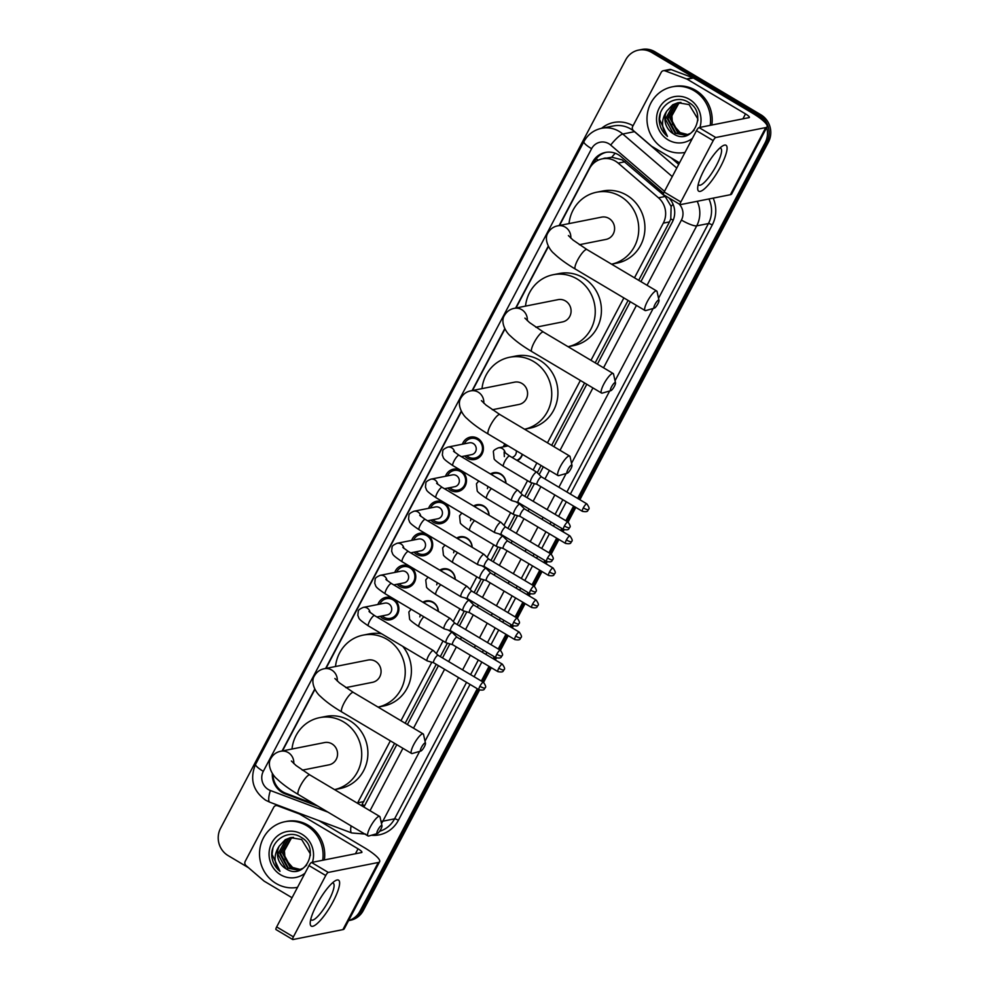 <?xml version="1.0" encoding="UTF-8"?>
<svg xmlns="http://www.w3.org/2000/svg" width="989" height="989" viewBox="0 0 989 989"><rect width="100%" height="100%" fill="white"/><g stroke="black" fill="none" stroke-linecap="round" stroke-linejoin="round"><path stroke-width="1.48" d="M422.872 602.214A10.694 10.15 78.8 0 1 438.362 611.412M439.771 570.146A10.694 10.15 78.8 0 1 455.261 579.356M456.671 538.09A10.694 10.15 78.8 0 1 472.161 547.3M473.583 506.034A10.694 10.15 78.8 0 1 489.061 515.244M490.482 473.978A10.694 10.15 78.8 0 1 505.972 483.188M522.439 454.396A10.694 10.15 78.8 0 1 517.445 460.664M377.897 604.489A11.373 10.792 78.8 0 1 398.765 610.497A11.373 10.792 78.8 0 1 380.246 616.295M394.796 572.433A11.373 10.792 78.8 0 1 415.664 578.441A11.373 10.792 78.8 0 1 397.145 584.239M411.696 540.377A11.373 10.792 78.8 0 1 432.564 546.373A11.373 10.792 78.8 0 1 414.045 552.171M428.608 508.321A11.373 10.792 78.8 0 1 449.463 514.317A11.373 10.792 78.8 0 1 430.944 520.115M445.507 476.265A11.373 10.792 78.8 0 1 466.375 482.261A11.373 10.792 78.8 0 1 447.844 488.059M462.407 444.209A11.373 10.792 78.8 0 1 483.275 450.205A11.373 10.792 78.8 0 1 464.756 456.003M638.696 280.32L669.491 221.907L670.777 218.903L671.135 206.417L665.189 196.49L622.069 159.81L611.734 157.239L602.35 158.833A20.052 19.038 -101.2 0 0 589.531 168.538L559.502 225.492M634.481 277.81L663.31 223.131A20.052 19.038 -101.2 0 0 658.501 197.812L618.187 163.123A20.052 19.038 -101.2 0 0 615.418 161.133A20.052 19.038 -101.2 0 0 602.35 158.833M364.607 805.701A20.052 4.092 -152.2 0 1 362.122 804.317L394.574 743.345M405.181 723.231L436.236 664.311M440.29 656.622L447.399 643.159M452.777 632.96L453.147 632.255M457.202 624.566L464.298 611.103M469.676 600.892L470.047 600.199M474.102 592.51L481.198 579.047M486.576 568.836L486.947 568.143M491.001 560.442L498.097 546.991M503.475 536.78L503.846 536.087M507.901 528.386L514.997 514.923M520.387 504.724L520.746 504.019M524.813 496.33L531.909 482.867M537.287 472.668L541.082 465.473M551.689 445.347L584.586 382.953M595.193 362.827L628.089 300.433M357.449 803.229A20.052 19.038 -101.2 0 0 357.672 802.821L390.346 740.848M400.965 720.721L431.797 662.234M436.359 653.568L443.023 640.946M453.271 621.512L459.922 608.89M470.171 589.456L476.822 576.834M487.07 557.4L493.734 544.766M503.97 525.344L510.633 512.71M520.869 493.288L527.533 480.654M533.145 469.998L536.854 462.963M547.473 442.837L580.37 380.444M590.977 360.33L623.874 297.924M272.952 774.313A20.052 19.038 -101.2 0 0 285.908 793.326L314.168 803.933M548.45 246.446L515.998 308.012M504.946 328.966L472.495 390.531M461.443 411.486L325.987 668.403M314.935 689.358L282.471 750.923M503.302 446.855A10.694 10.15 78.8 0 1 504.983 444.012M477.279 688.727L359.984 911.203L361.628 910.869A20.052 19.038 78.8 0 1 348.808 920.586A20.052 19.038 78.8 0 0 361.628 910.869L478.404 689.382L361.628 910.869L363.284 910.548A20.052 19.038 78.8 0 1 350.452 920.252L348.561 920.635M766.722 127.507A20.052 19.038 78.8 0 1 765.152 142.725L766.796 142.404L578.75 499.062L766.796 142.404A20.052 19.038 78.8 0 0 759.218 115.095A20.052 19.038 78.8 0 1 766.796 142.404L768.453 142.07L579.875 499.729M574.696 506.751L566.981 521.401L574.696 506.751M562.914 529.103L561.851 531.118L562.914 529.103M557.796 538.807L550.069 553.457L557.796 538.807M546.015 561.159L544.951 563.174L546.015 561.159M540.896 570.876L533.17 585.525L540.896 570.876M529.115 593.215L528.052 595.23L529.115 593.215M523.997 602.931L516.27 617.581L523.997 602.931M512.215 625.271L511.14 627.298L512.215 625.271M507.085 634.987L499.371 649.637L507.085 634.987M495.304 657.326L494.24 659.354L495.304 657.326M490.185 667.043L482.459 681.693L490.185 667.043M248.536 867.736L228.125 855.596A20.052 19.038 78.8 0 1 220.547 828.288L625.716 59.822A20.052 19.038 78.8 0 1 638.548 50.105A20.052 19.038 78.8 0 1 651.603 52.405L653.247 52.083L759.218 115.095L653.247 52.083A20.052 19.038 78.8 0 0 640.192 49.771A20.052 19.038 78.8 0 1 653.247 52.083L654.903 51.749L760.875 114.761A20.052 19.038 78.8 0 1 768.453 142.07M638.548 50.105L641.836 49.45A20.052 19.038 78.8 0 1 654.903 51.749M575.821 507.419L568.094 522.068M564.064 529.733L562.976 531.785M558.921 539.475L551.194 554.137M547.152 561.789L546.076 563.841M542.021 571.543L534.295 586.193M530.252 593.845L529.164 595.897M525.11 603.599L517.395 618.249M513.353 625.901L512.265 627.966M508.21 635.655L500.483 650.305M496.453 657.957L495.365 660.022M491.31 667.711L483.584 682.361M479.554 690.025L363.284 910.548M663.582 193.226L621.191 156.757A20.052 19.038 -101.2 0 0 618.434 154.766A20.052 19.038 -101.2 0 0 605.367 152.454A20.052 19.038 -101.2 0 0 592.547 162.171L559.119 225.566M593.289 163.556L594.191 161.85A20.052 19.038 78.8 0 1 606.195 152.318M651.603 52.405L757.574 115.416A20.052 19.038 78.8 0 1 763.867 121.363M359.984 911.203A20.052 19.038 78.8 0 1 348.585 920.561M765.152 142.725L577.638 498.394M573.583 506.084L565.856 520.733M561.801 528.435L560.726 530.45M556.671 538.14L548.957 552.789M544.89 560.491L543.826 562.506M539.771 570.208L532.045 584.858M527.99 592.547L526.927 594.562M522.872 602.264L515.145 616.913M511.09 624.603L510.027 626.63M505.972 634.32L498.246 648.969M494.191 656.659L493.128 658.686M489.061 666.376L481.346 681.025M548.289 246.125L515.615 308.086M504.773 328.645L472.112 390.606M461.27 411.152L325.604 668.477M314.762 689.036L282.088 750.997M640.909 281.63L672.372 221.969A20.052 19.038 -101.2 0 0 668.873 197.887M363.865 807.049A20.052 19.038 -101.2 0 0 364.36 806.159L396.787 744.668M407.394 724.541L438.448 665.634M442.516 657.932L449.908 643.901M454.668 634.864L455.36 633.578M459.415 625.876L466.82 611.832M471.58 602.808L472.26 601.522M476.315 593.82L483.72 579.777M488.479 570.752L489.159 569.454M493.214 561.764L500.619 547.721M505.379 538.696L506.059 537.398M510.126 529.708L517.519 515.665M522.279 506.64L522.971 505.342M527.026 497.652L534.431 483.609M539.19 474.572L543.295 466.796M553.902 446.669L586.798 384.276M597.405 364.15L630.302 301.756M272.334 773.41A20.052 19.038 -101.2 0 0 285.265 793.907L317.976 806.196M685.006 152.43A33.416 31.722 78.8 0 1 663.52 148.535A33.416 31.722 78.8 0 1 647.325 114.069A33.416 31.722 78.8 0 1 672.26 86.834A33.416 31.722 78.8 0 1 694.031 90.679A33.416 31.722 78.8 0 1 710.189 125.356M672.26 86.834L673.905 86.513A33.416 31.722 78.8 0 1 695.675 90.345A33.416 31.722 78.8 0 1 711.833 125.022M673.385 133.775C692.04 146.632 708.52 113.265 688.851 102.572C675.549 93.213 656.671 106.664 659.453 122.71C660.454 128.335 663.137 132.909 667.476 136.408C661.171 128.286 660.936 119.842 666.796 111.077A16.702 15.861 78.8 0 0 673.2 133.663L673.385 133.775A16.702 15.861 78.8 0 1 673.2 133.663L665.374 119.162L673.447 104.611L678.256 102.683M692.461 138.299A23.39 22.203 78.8 0 1 668.094 139.857A23.39 22.203 78.8 0 1 659.255 107.999A23.39 22.203 78.8 0 1 689.444 99.357A23.39 22.203 78.8 0 1 699.891 127.396M679.579 102.497L676.056 104.092L667.995 118.643L675.821 133.144L686.082 135.184M679.258 102.535L675.4 104.216L667.34 118.779L675.166 133.268L685.748 135.246L690.619 133.305L694.191 130.152M697.801 120.67L697.814 118.927L689.11 104.599L677.935 102.745L672.792 104.735L666.796 111.077M680.927 102.436L678.664 103.573L670.604 118.124L678.429 132.625L687.367 134.825M680.593 102.436L678.021 103.697L669.949 118.26L677.774 132.749L687.046 134.924M688.332 134.479A16.702 15.861 78.8 0 1 687.38 134.467L688.319 134.479M687.38 134.467L680.135 132.6L672.508 124.008L671.63 112.276M660.368 113.364L659.539 119.471L667.476 136.408M704.156 169.873A26.728 6.379 -59.3 0 1 722.415 146.063A26.728 6.379 -59.3 0 1 720.622 166.597A26.728 6.379 -59.3 0 1 705.108 188.256A26.728 6.379 -59.3 0 1 697.702 187.626A26.728 6.379 -59.3 0 1 704.156 169.873M698.259 184.275A21.387 5.106 120.7 0 0 698.889 185.079A21.387 5.106 120.7 0 0 716.407 165.398A21.387 5.106 120.7 0 0 720.746 148.325A21.387 5.106 120.7 0 0 719.745 148.152M679.517 162.826L651.813 146.36A3.338 3.177 -101.2 0 1 651.343 146.026L633.492 130.659A3.338 3.177 -101.2 0 1 632.688 126.431L661.221 72.333A3.338 3.177 -101.2 0 1 663.359 70.714L669.528 69.477A3.338 3.177 78.8 0 1 671.197 69.626L692.869 77.76A3.338 3.177 78.8 0 1 693.376 78.007L751.689 112.684A26.728 5.452 -152.2 0 1 767.105 126.777A26.728 5.452 -152.2 0 1 765.77 127.581L715.764 137.52A3.338 0.804 120.7 0 0 713.205 140.611L696.479 130.659A3.338 0.804 -59.3 0 1 699.038 127.569L749.044 117.629A6.688 1.36 27.8 0 0 749.378 117.431A6.688 1.36 27.8 0 0 745.521 113.908L687.207 79.231A3.338 3.177 -101.2 0 0 686.7 78.984L665.028 70.849A3.338 3.177 -101.2 0 0 663.359 70.714M767.105 126.777L731.712 193.906A26.728 5.452 -152.2 0 1 730.376 194.709L680.37 204.636A3.338 0.804 120.7 0 1 680.197 204.624A3.338 0.804 120.7 0 1 680.865 201.954L713.205 140.611M663.644 194.697A3.338 0.804 -59.3 0 1 663.458 194.672A3.338 0.804 -59.3 0 1 664.138 192.002L696.479 130.659M297.528 887.343A33.416 31.722 78.8 0 1 276.042 883.449A33.416 31.722 78.8 0 1 259.86 848.97A33.416 31.722 78.8 0 1 284.783 821.748A33.416 31.722 78.8 0 1 306.553 825.58A33.416 31.722 78.8 0 1 322.711 860.257M284.783 821.748L286.427 821.414A33.416 31.722 78.8 0 1 308.197 825.259A33.416 31.722 78.8 0 1 324.355 859.936M285.92 868.688C304.575 881.545 321.042 848.179 301.385 837.485C288.071 828.127 269.193 841.565 271.975 857.611C272.989 863.249 275.659 867.81 280.011 871.321C273.693 863.199 273.459 854.756 279.318 845.991A16.702 15.861 78.8 0 0 285.722 868.577A16.702 15.861 78.8 0 0 285.92 868.688L277.909 854.076L285.969 839.513L290.791 837.584M304.983 873.2A23.39 22.203 78.8 0 1 280.616 874.771A23.39 22.203 78.8 0 1 271.777 842.912A23.39 22.203 78.8 0 1 301.979 834.259A23.39 22.203 78.8 0 1 312.413 862.309M292.114 837.411L288.578 838.993L280.517 853.556L288.343 868.058L298.604 870.085M291.78 837.448L287.935 839.129L279.862 853.68L287.688 868.181L298.282 870.159L303.141 868.218L306.714 865.054M310.323 855.584L310.336 853.841L301.645 839.513L290.457 837.646L285.314 839.649L279.318 845.991M293.461 837.349L291.199 838.474L283.138 853.037L290.964 867.538L299.89 869.739M293.115 837.349L290.543 838.61L282.483 853.161L290.309 867.662L299.568 869.838M300.854 869.393A16.702 15.861 78.8 0 1 299.902 869.368L300.841 869.393M299.902 869.368L292.67 867.501L285.03 858.922L284.152 847.177M272.902 848.265L272.062 854.385L280.011 871.321M655.015 304.377A4.673 1.113 120.7 0 0 654.372 308.123A4.673 1.113 120.7 0 0 657.895 303.796A4.673 1.113 120.7 0 0 659.008 300.335A4.673 1.113 120.7 0 0 655.015 304.377M654.372 308.123L645.817 310.571A11.361 2.707 -59.3 0 1 645.075 310.534A11.361 2.707 -59.3 0 1 647.375 301.46A11.361 2.707 -59.3 0 1 656.684 291.001A11.361 2.707 -59.3 0 1 657.079 291.644L659.008 300.335M579.344 244.716L606.01 239.412A11.361 10.78 -101.2 0 0 608.977 218.433A11.361 10.78 -101.2 0 0 601.584 217.135L557.821 225.826C553.58 226.605 550.304 228.953 547.993 232.86C543.493 239.449 549.525 250.019 554.013 253.505C559.205 258.537 566.326 263.717 575.351 269.082L645.075 310.534M569.034 223.601A36.754 34.887 78.8 0 1 596.627 192.225A36.754 34.887 78.8 0 1 620.573 196.44A36.754 34.887 78.8 0 1 638.424 234.034A36.754 34.887 78.8 0 1 611.573 264.187L617.124 263.086A36.754 34.887 78.8 0 0 644.556 233.144A36.754 34.887 78.8 0 0 626.742 195.216A36.754 34.887 78.8 0 0 602.808 191.001L596.627 192.225M611.511 386.884A4.673 1.113 120.7 0 0 610.868 390.643A4.673 1.113 120.7 0 0 614.392 386.316A4.673 1.113 120.7 0 0 615.504 382.842A4.673 1.113 120.7 0 0 611.511 386.884M610.868 390.643L602.313 393.09A11.361 2.707 -59.3 0 1 601.559 393.053A11.361 2.707 -59.3 0 1 603.871 383.979A11.361 2.707 -59.3 0 1 613.18 373.521A11.361 2.707 -59.3 0 1 613.563 374.163L615.504 382.842M535.828 327.235L562.494 321.932A11.361 10.78 -101.2 0 0 565.473 300.953A11.361 10.78 -101.2 0 0 558.068 299.642L514.317 308.345C510.077 309.124 506.788 311.473 504.489 315.38C499.989 321.969 506.022 332.539 510.497 336.025C515.702 341.044 522.822 346.237 531.847 351.602L601.559 393.053M525.518 306.12A36.754 34.887 78.8 0 1 553.123 274.744A36.754 34.887 78.8 0 1 577.069 278.96A36.754 34.887 78.8 0 1 594.921 316.554A36.754 34.887 78.8 0 1 568.069 346.706L573.62 345.606A36.754 34.887 78.8 0 0 601.052 315.664A36.754 34.887 78.8 0 0 583.238 277.736A36.754 34.887 78.8 0 0 559.292 273.52L553.123 274.744M567.995 469.404A4.673 1.113 120.7 0 0 567.352 473.162A4.673 1.113 120.7 0 0 570.876 468.835A4.673 1.113 120.7 0 0 571.988 465.362A4.673 1.113 120.7 0 0 567.995 469.404M567.352 473.162L558.81 475.61A11.361 2.707 -59.3 0 1 558.056 475.573A11.361 2.707 -59.3 0 1 560.367 466.499A11.361 2.707 -59.3 0 1 569.664 456.04A11.361 2.707 -59.3 0 1 570.06 456.683L571.988 465.362M492.324 409.743L518.99 404.452A11.361 10.78 -101.2 0 0 521.969 383.472A11.361 10.78 -101.2 0 0 514.564 382.162L470.813 390.853C466.561 391.644 463.285 393.993 460.973 397.899C456.473 404.476 462.518 415.059 466.993 418.545C472.198 423.564 479.306 428.756 488.343 434.122L558.056 475.573M482.014 388.628A36.754 34.887 78.8 0 1 509.619 357.264A36.754 34.887 78.8 0 1 533.553 361.479A36.754 34.887 78.8 0 1 551.417 399.074A36.754 34.887 78.8 0 1 524.566 429.226M509.619 357.264L515.788 356.028A36.754 34.887 78.8 0 1 539.734 360.256A36.754 34.887 78.8 0 1 557.536 398.171A36.754 34.887 78.8 0 1 530.116 428.126L524.578 429.226M421.487 747.288A4.673 1.113 120.7 0 0 420.844 751.034A4.673 1.113 120.7 0 0 424.368 746.707A4.673 1.113 120.7 0 0 425.48 743.246A4.673 1.113 120.7 0 0 421.487 747.288M420.844 751.034L412.302 753.482A11.361 2.707 -59.3 0 1 411.548 753.445A11.361 2.707 -59.3 0 1 413.859 744.383A11.361 2.707 -59.3 0 1 423.156 733.912A11.361 2.707 -59.3 0 1 423.552 734.555L425.48 743.246M345.816 687.627L372.482 682.323A11.361 10.78 -101.2 0 0 375.461 661.344A11.361 10.78 -101.2 0 0 368.056 660.046L324.305 668.737C320.053 669.516 316.777 671.865 314.465 675.784C309.977 682.361 316.01 692.93 320.485 696.417C325.69 701.448 332.798 706.641 341.835 711.993L411.548 753.445M335.506 666.512A36.754 34.887 78.8 0 1 363.111 635.136A36.754 34.887 78.8 0 1 387.045 639.351A36.754 34.887 78.8 0 1 404.909 676.946A36.754 34.887 78.8 0 1 378.058 707.098M363.111 635.136L369.28 633.912A36.754 34.887 78.8 0 1 381.643 633.801M402.758 646.349A36.754 34.887 78.8 0 1 383.608 706.01L378.07 707.11M377.983 829.808A4.673 1.113 120.7 0 0 377.341 833.554A4.673 1.113 120.7 0 0 380.864 829.227A4.673 1.113 120.7 0 0 381.977 825.766A4.673 1.113 120.7 0 0 377.983 829.808M377.341 833.554L368.798 836.002A11.361 2.707 -59.3 0 1 368.044 835.965A11.361 2.707 -59.3 0 1 370.343 826.891A11.361 2.707 -59.3 0 1 379.652 816.432A11.361 2.707 -59.3 0 1 380.048 817.075L381.977 825.766M302.313 770.147L328.978 764.843A11.361 10.78 -101.2 0 0 331.945 743.864A11.361 10.78 -101.2 0 0 324.553 742.566L280.802 751.257C276.549 752.036 273.273 754.384 270.961 758.291C266.461 764.88 272.494 775.45 276.982 778.936C282.186 783.968 289.295 789.148 298.319 794.513L368.044 835.965M292.002 749.032A36.754 34.887 78.8 0 1 319.595 717.655A36.754 34.887 78.8 0 1 343.542 721.871A36.754 34.887 78.8 0 1 361.393 759.465A36.754 34.887 78.8 0 1 334.554 789.618L340.105 788.517A36.754 34.887 78.8 0 0 367.525 758.575A36.754 34.887 78.8 0 0 349.723 720.647A36.754 34.887 78.8 0 0 325.777 716.432L319.595 717.655M466.684 455.62A10.026 9.519 -101.2 0 0 482.409 449.896A10.026 9.519 -101.2 0 0 464.348 443.814M461.381 456.671L471.679 454.619A6.008 5.711 -101.2 0 0 473.261 443.517A6.008 5.711 -101.2 0 0 469.342 442.825L447.77 447.115A6.008 5.711 -101.2 0 1 454.606 452.245M522.6 495.019L517.915 490.297A6.008 1.434 120.7 0 0 517.84 490.247A6.008 1.434 120.7 0 0 517.519 490.21A6.008 1.434 120.7 0 0 512.92 495.786A6.008 1.434 120.7 0 0 511.696 500.582A6.008 1.434 120.7 0 0 511.783 500.619L518.149 502.486A4.339 1.038 120.7 0 1 518.125 502.461A4.339 1.038 120.7 0 1 519.015 499A4.339 1.038 120.7 0 1 522.328 494.97A4.339 1.038 120.7 0 1 522.563 494.995A4.339 1.038 120.7 0 1 522.612 495.032M449.785 487.676A10.026 9.519 -101.2 0 0 465.51 481.952A10.026 9.519 -101.2 0 0 447.436 475.882M444.481 488.727L454.779 486.687A6.008 5.711 -101.2 0 0 456.349 475.573A6.008 5.711 -101.2 0 0 452.443 474.881L430.87 479.171A6.008 5.711 -101.2 0 1 437.707 484.301M551.071 554.05C555.422 560.33 551.936 559.032 552.69 559.811A4.339 0.89 27.8 0 1 552.468 559.935A4.339 0.89 -152.2 0 1 547.51 558.056A4.339 1.038 120.7 0 1 551.071 554.05L505.663 527.05A4.339 1.038 120.7 0 0 505.663 527.05L501.015 522.353A6.008 1.434 120.7 0 0 500.941 522.303A6.008 1.434 120.7 0 0 500.619 522.266A6.008 1.434 120.7 0 0 496.021 527.842A6.008 1.434 120.7 0 0 494.797 532.638A6.008 1.434 120.7 0 0 494.871 532.675L501.25 534.542M505.663 527.05A4.339 1.038 120.7 0 0 505.428 527.026A4.339 1.038 120.7 0 0 502.103 531.056A4.339 1.038 120.7 0 0 501.225 534.517A4.339 1.038 120.7 0 0 501.287 534.542M432.885 519.732A10.026 9.519 -101.2 0 0 448.61 514.008A10.026 9.519 -101.2 0 0 430.536 507.938M427.569 520.783L437.88 518.743A6.008 5.711 -101.2 0 0 439.45 507.629A6.008 5.711 -101.2 0 0 435.531 506.949L413.971 511.226A6.008 5.711 -101.2 0 1 420.795 516.369M534.159 586.106C538.523 592.386 535.037 591.088 535.791 591.867A4.339 0.89 27.8 0 1 535.568 592.003A4.339 0.89 -152.2 0 1 530.611 590.112A4.339 1.038 120.7 0 1 534.159 586.106L488.764 559.119A4.339 1.038 120.7 0 1 488.813 559.156L484.103 554.421A6.008 1.434 120.7 0 0 484.041 554.359A6.008 1.434 120.7 0 0 483.708 554.322A6.008 1.434 120.7 0 0 479.109 559.898A6.008 1.434 120.7 0 0 477.897 564.694A6.008 1.434 120.7 0 0 477.971 564.731L484.35 566.598M488.764 559.119A4.339 1.038 120.7 0 0 488.529 559.082A4.339 1.038 120.7 0 0 485.203 563.112A4.339 1.038 120.7 0 0 484.326 566.586A4.339 1.038 120.7 0 0 484.387 566.61M415.973 551.788A10.026 9.519 -101.2 0 0 431.711 546.076A10.026 9.519 -101.2 0 0 413.637 539.994M410.67 552.851L420.98 550.799A6.008 5.711 -101.2 0 0 422.55 539.697A6.008 5.711 -101.2 0 0 418.631 539.005L397.071 543.282A6.008 5.711 -101.2 0 1 403.895 548.425M471.914 591.212A4.339 1.038 120.7 0 0 471.864 591.175L467.204 586.477A6.008 1.434 120.7 0 0 467.142 586.415A6.008 1.434 120.7 0 0 466.808 586.378A6.008 1.434 120.7 0 0 462.209 591.954A6.008 1.434 120.7 0 0 460.985 596.763A6.008 1.434 120.7 0 0 461.072 596.8L467.451 598.654A4.339 1.038 120.7 0 0 467.476 598.666M513.699 622.168A4.339 1.038 120.7 0 1 517.259 618.162L471.864 591.175A4.339 1.038 120.7 0 0 471.629 591.15A4.339 1.038 120.7 0 0 468.304 595.168A4.339 1.038 120.7 0 0 467.426 598.642L512.821 625.629C519.472 626.865 517.742 624.269 518.879 623.923A4.339 0.89 27.8 0 1 518.669 624.059A4.339 0.89 -152.2 0 1 513.699 622.168A4.339 1.038 120.7 0 0 512.821 625.629M399.074 583.844A10.026 9.519 -101.2 0 0 414.799 578.132A10.026 9.519 -101.2 0 0 396.737 572.05M393.77 584.907L404.068 582.855A6.008 5.711 -101.2 0 0 405.651 571.753A6.008 5.711 -101.2 0 0 401.732 571.061L380.159 575.351A6.008 5.711 -101.2 0 1 386.996 580.481M445.31 624.01A6.008 1.434 120.7 0 0 444.086 628.819A6.008 1.434 120.7 0 0 444.172 628.856L450.551 630.71A4.339 1.038 120.7 0 1 450.514 630.698A4.339 1.038 120.7 0 1 451.404 627.224A4.339 1.038 120.7 0 1 454.717 623.206A4.339 1.038 120.7 0 1 454.952 623.231A4.339 1.038 120.7 0 1 455.014 623.268L450.304 618.533A6.008 1.434 120.7 0 0 450.23 618.484A6.008 1.434 120.7 0 0 449.908 618.434A6.008 1.434 120.7 0 0 445.31 624.01M382.174 615.912A10.026 9.519 -101.2 0 0 397.899 610.188A10.026 9.519 -101.2 0 0 379.825 604.106M376.871 616.963L387.169 614.911A6.008 5.711 -101.2 0 0 388.751 603.809A6.008 5.711 -101.2 0 0 384.832 603.117L363.26 607.407A6.008 5.711 -101.2 0 1 370.096 612.537M438.078 655.311L433.405 650.589A6.008 1.434 120.7 0 0 433.33 650.539A6.008 1.434 120.7 0 0 433.009 650.502A6.008 1.434 120.7 0 0 428.41 656.078A6.008 1.434 120.7 0 0 427.186 660.875A6.008 1.434 120.7 0 0 427.26 660.912L433.639 662.766A4.339 1.038 120.7 0 0 433.677 662.778M438.102 655.324A4.339 1.038 120.7 0 0 438.053 655.287A4.339 1.038 120.7 0 0 437.818 655.262A4.339 1.038 120.7 0 0 434.492 659.292A4.339 1.038 120.7 0 0 433.615 662.754L479.01 689.753C485.673 690.977 483.93 688.381 485.08 688.047A4.339 0.89 27.8 0 1 484.857 688.171A4.339 0.89 -152.2 0 1 479.9 686.279A4.339 1.038 120.7 0 0 479.01 689.753M505.787 444.494A10.026 9.519 -101.2 0 0 504.477 446.632M531.822 477.675A6.008 1.434 120.7 0 0 530.599 482.484A6.008 1.434 120.7 0 0 530.685 482.508L537.064 484.375A4.339 1.038 120.7 0 1 537.027 484.363A4.339 1.038 120.7 0 1 537.917 480.889A4.339 1.038 120.7 0 1 541.23 476.859A4.339 1.038 120.7 0 1 541.478 476.896L536.817 472.198A6.008 1.434 120.7 0 0 536.743 472.136A6.008 1.434 120.7 0 0 536.421 472.099A6.008 1.434 120.7 0 0 531.822 477.675M541.527 476.933A4.339 1.038 120.7 0 0 541.478 476.896L586.873 503.883A4.339 1.038 120.7 0 0 583.312 507.889A4.339 1.038 120.7 0 0 582.434 511.35L537.027 484.363M516.864 460.318A10.026 9.519 -101.2 0 0 522.204 454.248M511.956 457.4A6.008 5.711 -101.2 0 0 516.295 450.737M505.738 483.052A10.026 9.519 -101.2 0 0 491.261 474.448M569.973 535.939C574.337 542.219 570.838 540.921 571.593 541.7A4.339 0.89 27.8 0 1 571.37 541.836A4.339 0.89 -152.2 0 1 566.413 539.945A4.339 1.038 120.7 0 1 569.973 535.939L524.566 508.952A4.339 1.038 120.7 0 1 524.615 508.989L519.917 504.254A6.008 1.434 120.7 0 0 519.843 504.192A6.008 1.434 120.7 0 0 519.522 504.155A6.008 1.434 120.7 0 0 514.923 509.731A6.008 1.434 120.7 0 0 513.699 514.54A6.008 1.434 120.7 0 0 513.786 514.577L520.152 516.431A4.339 1.038 120.7 0 0 520.189 516.443M524.566 508.952A4.339 1.038 120.7 0 0 524.331 508.927A4.339 1.038 120.7 0 0 521.018 512.945A4.339 1.038 120.7 0 0 520.127 516.419L565.535 543.406C572.186 544.642 570.455 542.046 571.593 541.7M488.838 515.108A10.026 9.519 -101.2 0 0 474.361 506.504M507.691 541.02L503.018 536.31A6.008 1.434 120.7 0 0 502.944 536.261A6.008 1.434 120.7 0 0 502.622 536.211A6.008 1.434 120.7 0 0 498.023 541.799A6.008 1.434 120.7 0 0 496.799 546.596A6.008 1.434 120.7 0 0 496.874 546.633L503.253 548.487M507.716 541.045A4.339 1.038 120.7 0 0 507.666 541.008A4.339 1.038 120.7 0 0 507.431 540.983A4.339 1.038 120.7 0 0 504.106 545.013A4.339 1.038 120.7 0 0 503.228 548.475A4.339 1.038 120.7 0 0 503.29 548.499M471.938 547.164A10.026 9.519 -101.2 0 0 457.462 538.56M490.816 573.101A4.339 1.038 120.7 0 0 490.767 573.064L486.106 568.366A6.008 1.434 120.7 0 0 486.044 568.316A6.008 1.434 120.7 0 0 485.71 568.279A6.008 1.434 120.7 0 0 481.111 573.855A6.008 1.434 120.7 0 0 479.9 578.652A6.008 1.434 120.7 0 0 479.974 578.689L486.353 580.543A4.339 1.038 120.7 0 0 486.39 580.555M532.614 604.056A4.339 1.038 120.7 0 1 536.162 600.063L490.767 573.064A4.339 1.038 120.7 0 0 490.532 573.039A4.339 1.038 120.7 0 0 487.206 577.069A4.339 1.038 120.7 0 0 486.328 580.531L531.723 607.53C538.387 608.754 536.644 606.158 537.793 605.824A4.339 0.89 27.8 0 1 537.571 605.948A4.339 0.89 -152.2 0 1 532.614 604.056A4.339 1.038 120.7 0 0 531.723 607.53M455.039 579.22A10.026 9.519 -101.2 0 0 440.562 570.616M464.212 605.911A6.008 1.434 120.7 0 0 462.988 610.707A6.008 1.434 120.7 0 0 463.075 610.745L469.454 612.611A4.339 1.038 120.7 0 1 469.429 612.587A4.339 1.038 120.7 0 1 470.307 609.125A4.339 1.038 120.7 0 1 473.632 605.095A4.339 1.038 120.7 0 1 473.867 605.12A4.339 1.038 120.7 0 1 473.916 605.169L469.206 600.422A6.008 1.434 120.7 0 0 469.145 600.372A6.008 1.434 120.7 0 0 468.811 600.335A6.008 1.434 120.7 0 0 464.212 605.911M438.139 611.289A10.026 9.519 -101.2 0 0 423.663 602.672M456.992 637.2L452.307 632.49A6.008 1.434 120.7 0 0 452.233 632.428A6.008 1.434 120.7 0 0 451.911 632.391A6.008 1.434 120.7 0 0 447.312 637.967A6.008 1.434 120.7 0 0 446.088 642.763A6.008 1.434 120.7 0 0 446.175 642.801L452.554 644.667A4.339 1.038 120.7 0 0 452.579 644.68M457.017 637.225A4.339 1.038 120.7 0 0 456.955 637.188A4.339 1.038 120.7 0 0 456.72 637.151A4.339 1.038 120.7 0 0 453.407 641.181A4.339 1.038 120.7 0 0 452.517 644.655L497.924 671.642C504.575 672.879 502.845 670.282 503.982 669.936A4.339 0.89 27.8 0 1 503.772 670.072A4.339 0.89 -152.2 0 1 498.802 668.181A4.339 1.038 120.7 0 0 497.924 671.642M316.69 904.774A26.728 6.379 -59.3 0 1 334.937 880.964A26.728 6.379 -59.3 0 1 333.145 901.511A26.728 6.379 -59.3 0 1 317.63 923.157A26.728 6.379 -59.3 0 1 310.225 922.539A26.728 6.379 -59.3 0 1 316.69 904.774M310.793 919.189A21.387 5.106 120.7 0 0 311.411 919.993A21.387 5.106 120.7 0 0 328.929 900.299A21.387 5.106 120.7 0 0 333.268 883.226A21.387 5.106 120.7 0 0 332.267 883.066M292.052 897.74L264.335 881.261A3.338 3.177 -101.2 0 1 263.878 880.927L246.014 865.56A3.338 3.177 -101.2 0 1 245.21 861.345L273.743 807.234A3.338 3.177 -101.2 0 1 275.882 805.615L277.86 805.231M318.878 820.635L364.224 847.585A26.728 5.452 -152.2 0 1 379.628 861.691A26.728 5.452 -152.2 0 1 378.293 862.482L328.286 872.422A3.338 0.804 120.7 0 0 325.74 875.525L309.001 865.573A3.338 0.804 -59.3 0 1 311.56 862.47L361.566 852.543A6.688 1.36 27.8 0 0 361.9 852.345A6.688 1.36 27.8 0 0 358.043 848.809L299.729 814.132A3.338 3.177 -101.2 0 0 299.222 813.898L277.55 805.763A3.338 3.177 -101.2 0 0 275.882 805.615M379.628 861.691L344.246 928.819A26.728 5.452 -152.2 0 1 342.911 929.611L292.905 939.55A3.338 0.804 120.7 0 1 292.719 939.525A3.338 0.804 120.7 0 1 293.399 936.855L325.74 875.525M276.166 929.598A3.338 0.804 -59.3 0 1 275.98 929.573A3.338 0.804 -59.3 0 1 276.66 926.916L309.001 865.573M624.875 161.788L618.187 163.123M598.221 160.181A20.052 4.092 -152.2 0 1 596.157 158.833M606.047 158.092A6.688 6.342 -101.2 0 0 603.117 158.673M673.175 220.25A20.052 4.092 -152.2 0 1 670.777 218.903M671.135 206.417A20.052 4.005 -49.3 0 1 673.064 204.241M611.734 157.239A20.052 4.005 -49.3 0 1 615.232 153.246M665.189 196.49L658.501 197.812M669.491 221.907L663.31 223.131M363.865 801.585L357.672 802.821M760.875 114.761L757.574 115.416M594.191 161.85L592.547 162.171M664.484 191.359L610.695 145.074A13.364 12.684 -101.2 0 0 608.853 143.739A13.364 12.684 -101.2 0 0 591.595 148.684L263.309 771.333A13.364 12.684 -101.2 0 0 268.365 789.543A13.364 12.684 -101.2 0 0 270.393 790.508L327.928 812.117M601.658 128.286A26.728 25.38 78.8 0 1 619.077 131.352A26.728 25.38 78.8 0 1 622.761 134.01L634.493 131.673A26.728 25.38 -101.2 0 0 630.797 129.027A26.728 25.38 -101.2 0 0 613.39 125.949L601.658 128.286C593.759 130.029 587.837 134.479 583.893 141.637A13.364 2.72 27.8 0 0 591.595 148.684M583.893 141.637L255.607 764.287C249.537 778.924 252.887 790.891 265.658 800.212L269.812 802.203A13.364 3.61 -69.4 0 1 270.393 790.508M601.584 128.298A30.066 28.545 78.8 0 1 633.047 125.751M671.111 157.832L678.714 164.372M713.168 198.121A30.066 28.545 78.8 0 1 712.253 224.998L570.381 494.08M566.326 501.782L558.6 516.419M554.545 524.121L553.481 526.136M549.427 533.837L541.7 548.487M537.645 556.177L536.582 558.204M532.527 565.893L524.8 580.543M520.746 588.232L519.67 590.26M515.615 597.949L507.901 612.599M503.834 620.288L502.771 622.316M498.716 630.005L490.989 644.655M486.934 652.357L485.871 654.372M481.816 662.061L474.09 676.711M470.035 684.413L398.382 820.301A30.066 28.545 78.8 0 1 371.345 835.272M697.208 201.299A26.728 25.38 78.8 0 1 696.701 225.875L708.433 223.551A26.728 25.38 -101.2 0 0 708.94 198.962M610.695 145.074A13.364 2.67 -49.3 0 1 622.761 134.01L672.26 176.598M676.76 168.056L634.493 131.673A3.338 0.668 130.7 0 0 634.629 131.636M419.633 751.38L382.842 821.179L394.574 818.843L466.548 682.336M380.938 821.093A13.364 2.72 27.8 0 0 382.842 821.179A26.728 25.38 78.8 0 1 381.47 823.478M379.628 831.267A26.728 25.38 -101.2 0 0 394.574 818.843A3.338 0.68 -152.2 0 1 398.382 820.301M647.053 285.277L681.433 220.065A13.364 2.72 27.8 0 0 696.701 225.875L658.55 298.258M653.16 308.469L615.034 380.777M609.657 390.989L571.531 463.297M566.141 473.508L558.896 487.256M554.841 494.945L547.115 509.595M543.06 517.284L541.997 519.312M537.942 527.001L530.215 541.651M526.16 549.352L525.097 551.368M521.042 559.069L513.316 573.707M509.261 581.408L508.185 583.423M504.13 591.125L496.416 605.775M492.349 613.464L491.286 615.492M487.231 623.181L479.504 637.831M475.449 645.52L474.386 647.548M470.331 655.237L462.605 669.887M458.55 677.576L425.023 741.169M470.603 674.646L478.33 659.997M482.385 652.295L483.448 650.28M487.503 642.578L495.229 627.928M499.284 620.239L500.347 618.224M504.402 610.522L512.129 595.873M516.184 588.183L517.247 586.156M521.302 578.466L529.028 563.817M533.083 556.127L534.159 554.1M538.214 546.41L545.928 531.761M549.995 524.059L551.058 522.044M555.113 514.354L562.84 499.705M566.895 492.003L708.433 223.551A3.338 0.68 -152.2 0 1 712.253 224.998M370.022 810.708L402.919 748.314M413.526 728.188L444.593 669.281M448.647 661.592L456.374 646.942M460.429 639.24L461.492 637.225M465.547 629.523L473.274 614.874M477.328 607.184L478.392 605.169M482.447 597.467L490.173 582.818M494.228 575.128L495.291 573.101M499.358 565.411L507.073 550.762M511.128 543.072L512.203 541.045M516.258 533.355L523.985 518.706M528.039 511.016L529.103 508.989M533.158 501.299L540.884 486.65M544.939 478.948L549.427 470.443M560.034 450.316L592.93 387.923M603.537 367.797L636.446 305.403M681.433 220.065A13.364 12.684 -101.2 0 0 679.023 203.919M269.812 802.203L351.763 832.973A13.364 3.61 -69.4 0 1 351.12 825.902M255.607 764.287A13.364 2.72 27.8 0 0 263.309 771.333M286.711 793.623L285.265 793.907M730.376 194.709L765.77 127.581M664.138 192.002L680.865 201.954M742.912 118.853L745.521 113.908M693.376 78.007L687.207 79.231M699.038 127.569L715.764 137.52M686.7 78.984L692.869 77.76M671.197 69.626L665.028 70.849M570.814 238.139A11.361 10.78 -101.2 0 0 557.821 225.826M568.403 235.58L573.027 240.043L586.959 249.549A11.361 2.707 120.7 0 0 577.663 260.008A11.361 2.707 120.7 0 0 575.351 269.082M527.298 320.659A11.361 10.78 -101.2 0 0 514.317 308.345M524.899 318.099L529.523 322.562L543.456 332.069A11.361 2.707 120.7 0 0 534.147 342.528A11.361 2.707 120.7 0 0 531.847 351.602M483.794 403.178A11.361 10.78 -101.2 0 0 470.813 390.853M481.396 400.619L486.007 405.082L499.952 414.589A11.361 2.707 120.7 0 0 490.643 425.047A11.361 2.707 120.7 0 0 488.343 434.122M337.286 681.05A11.361 10.78 -101.2 0 0 324.305 668.737M334.888 678.503L339.511 682.954L353.444 692.461A11.361 2.707 120.7 0 0 344.135 702.919A11.361 2.707 120.7 0 0 341.835 711.993M293.782 763.57A11.361 10.78 -101.2 0 0 280.802 751.257M291.384 761.011L295.995 765.474L309.94 774.98A11.361 2.707 120.7 0 0 300.631 785.439A11.361 2.707 120.7 0 0 298.319 794.513M564.41 525.987A4.339 0.89 -152.2 0 0 569.367 527.879A4.339 0.89 27.8 0 0 569.59 527.755C568.836 526.964 572.334 528.274 567.97 521.994A4.339 1.038 120.7 0 0 564.41 525.987A4.339 1.038 120.7 0 0 563.532 529.461L518.125 502.461M453.543 451.256L459.057 455.286A6.008 1.434 120.7 0 0 454.136 460.825A6.008 1.434 120.7 0 0 453.963 461.158A6.008 1.434 120.7 0 0 452.913 465.634L511.696 500.582M436.644 483.324L442.157 487.354A6.008 1.434 120.7 0 0 437.225 492.893A6.008 1.434 120.7 0 0 437.064 493.214A6.008 1.434 120.7 0 0 436.013 497.69L494.797 532.638M547.51 558.056A4.339 1.038 120.7 0 0 546.62 561.517L501.225 534.517M419.744 515.38L425.258 519.41A6.008 1.434 120.7 0 0 420.325 524.949A6.008 1.434 120.7 0 0 420.164 525.27A6.008 1.434 120.7 0 0 419.101 529.745L477.897 564.694M530.611 590.112A4.339 1.038 120.7 0 0 529.721 593.573L484.326 566.586M402.844 547.436L408.346 551.466A6.008 1.434 120.7 0 0 403.425 557.005A6.008 1.434 120.7 0 0 403.252 557.326A6.008 1.434 120.7 0 0 402.202 561.801L460.985 596.763M496.799 654.224A4.339 0.89 -152.2 0 0 501.769 656.115A4.339 0.89 27.8 0 0 501.979 655.979C501.225 655.2 504.724 656.498 500.36 650.23A4.339 1.038 120.7 0 0 496.799 654.224A4.339 1.038 120.7 0 0 495.922 657.697L450.514 630.698M385.933 579.492L391.446 583.522A6.008 1.434 120.7 0 0 386.526 589.061A6.008 1.434 120.7 0 0 386.353 589.382A6.008 1.434 120.7 0 0 385.302 593.857L444.086 628.819M485.08 688.047C484.326 687.256 487.812 688.567 483.46 682.286A4.339 1.038 120.7 0 0 479.9 686.279M369.033 611.548L374.547 615.578A6.008 1.434 120.7 0 0 369.614 621.117A6.008 1.434 120.7 0 0 369.453 621.451A6.008 1.434 120.7 0 0 368.403 625.926L427.186 660.875M583.312 507.889A4.339 0.89 -152.2 0 0 588.282 509.78A4.339 0.89 27.8 0 0 588.492 509.644C587.738 508.865 591.237 510.163 586.873 503.883M505.194 452.974A6.008 5.711 -101.2 0 0 498.357 447.844L508.148 445.891M504.341 456.634L504.13 451.985L509.644 456.028A6.008 1.434 120.7 0 0 504.711 461.554A6.008 1.434 120.7 0 0 504.551 461.888A6.008 1.434 120.7 0 0 503.5 466.363L530.599 482.484M491.496 488.578A6.008 1.434 120.7 0 0 487.812 493.622A6.008 1.434 120.7 0 0 487.651 493.944A6.008 1.434 120.7 0 0 486.588 498.419L513.699 514.54M566.413 539.945A4.339 1.038 120.7 0 0 565.535 543.406M549.513 572.001A4.339 0.89 -152.2 0 0 554.47 573.892A4.339 0.89 27.8 0 0 554.693 573.756C553.939 572.977 557.425 574.275 553.074 568.007A4.339 1.038 120.7 0 0 549.513 572.001A4.339 1.038 120.7 0 0 548.623 575.474L503.228 548.475M474.596 520.634A6.008 1.434 120.7 0 0 470.912 525.678A6.008 1.434 120.7 0 0 470.739 526A6.008 1.434 120.7 0 0 469.688 530.475L496.799 546.596M457.697 552.69A6.008 1.434 120.7 0 0 454.013 557.734A6.008 1.434 120.7 0 0 453.84 558.056A6.008 1.434 120.7 0 0 452.789 562.531L479.9 578.652M515.702 636.112A4.339 0.89 -152.2 0 0 520.671 638.004A4.339 0.89 27.8 0 0 520.882 637.88C520.127 637.089 523.626 638.399 519.262 632.119A4.339 1.038 120.7 0 0 515.702 636.112A4.339 1.038 120.7 0 0 514.824 639.586L469.429 612.587M440.797 584.746A6.008 1.434 120.7 0 0 437.113 589.79A6.008 1.434 120.7 0 0 436.94 590.124A6.008 1.434 120.7 0 0 435.889 594.599L462.988 610.707M503.982 669.936C503.228 669.157 506.727 670.455 502.363 664.175A4.339 1.038 120.7 0 0 498.802 668.181M423.885 616.802A6.008 1.434 120.7 0 0 420.201 621.846A6.008 1.434 120.7 0 0 420.041 622.18A6.008 1.434 120.7 0 0 418.977 626.655L446.088 642.763M342.911 929.611L378.293 862.482M276.66 926.916L293.399 936.855M355.447 853.754L358.043 848.809M300.953 813.898L299.729 814.132M311.56 862.47L328.286 872.422M299.222 813.898L300.347 813.675M278.675 805.528L277.55 805.763M351.763 832.973L365.745 834.123M663.458 194.672L680.197 204.624M586.959 249.549L656.684 291.001M543.456 332.069L613.18 373.521M499.952 414.589L569.664 456.04M353.444 692.461L423.156 733.912M309.94 774.98L379.652 816.432M471.024 438.399L475.622 437.497M447.77 447.115C444.358 448.598 442.701 449.884 442.775 450.984L442.343 455.125C444.073 458.55 441.514 457.895 452.913 465.634M474.93 458.068L479.529 457.153M459.057 455.286L517.84 490.247M567.97 521.994L522.563 494.995M563.532 529.461C570.183 530.697 568.452 528.101 569.59 527.755M454.124 470.467L458.723 469.552M430.87 479.171C427.458 480.654 425.789 481.952 425.876 483.04L425.443 487.181C427.174 490.618 424.615 489.951 436.013 497.69M458.031 490.124L462.629 489.209M442.157 487.354L500.941 522.303M546.62 561.517C553.284 562.753 551.541 560.157 552.69 559.811M437.225 502.523L441.811 501.608M413.971 511.226C410.559 512.71 408.89 514.008 408.964 515.096L408.544 519.237C410.262 522.674 407.715 522.007 419.101 529.745M441.131 522.18L445.718 521.265M425.258 519.41L484.041 554.359M529.721 593.573C536.372 594.809 534.641 592.213 535.791 591.867M517.259 618.162C521.623 624.442 518.125 623.144 518.879 623.923M420.325 534.579L424.911 533.664M397.071 543.282C393.659 544.778 391.99 546.064 392.064 547.164L391.632 551.293C393.362 554.73 390.816 554.075 402.202 561.801M424.232 554.236L428.818 553.333M408.346 551.466L467.142 586.415M403.413 566.635L408.012 565.72M380.159 575.351C376.747 576.834 375.091 578.12 375.165 579.22L374.732 583.362C376.463 586.786 373.904 586.131 385.302 593.857M407.32 586.304L411.918 585.389M391.446 583.522L450.23 618.484M500.36 650.23L454.952 623.231M495.922 657.697C502.573 658.921 500.842 656.325 501.979 655.979M386.514 598.691L391.112 597.776M363.26 607.407C359.848 608.89 358.179 610.176 358.265 611.276L357.833 615.418C359.563 618.842 357.004 618.187 368.403 625.926M390.42 618.36L395.019 617.445M374.547 615.578L433.33 650.539M483.46 682.286L438.053 655.287M503.5 466.363C497.084 462.073 493.944 459.489 494.092 458.612L493.363 451.713C493.276 450.625 494.945 449.327 498.357 447.844M517.111 460.466L518.125 460.268M509.644 456.028L536.743 472.136M582.434 511.35C589.085 512.586 587.355 509.99 588.492 509.644M494.253 473.274L497.306 472.668M487.429 488.69L487.911 486.44M486.588 498.419C480.184 494.129 477.044 491.545 477.193 490.68L476.451 483.769L478.775 481.013M515.801 501.794L519.843 504.192M477.353 505.33L480.407 504.724M470.529 520.746L470.999 518.496M469.688 530.475C463.272 526.185 460.145 523.601 460.293 522.736L459.551 515.825L461.875 513.068M498.901 533.85L502.944 536.261M553.074 568.007L507.666 541.008M548.623 575.474C555.286 576.698 553.543 574.102 554.693 573.756M536.162 600.063C540.526 606.344 537.039 605.033 537.793 605.824M460.454 537.386L463.507 536.78M453.63 552.802L454.099 550.552M452.789 562.531C446.373 558.241 443.245 555.657 443.393 554.792L442.652 547.894L444.976 545.124M482.002 565.906L486.044 568.316M443.554 569.441L446.608 568.836M436.73 584.858L437.2 582.608M435.889 594.599C429.473 590.297 426.346 587.713 426.494 586.848L425.752 579.95L428.064 577.18M465.102 597.974L469.145 600.372M519.262 632.119L473.867 605.12M514.824 639.586C521.475 640.823 519.744 638.226 520.882 637.88M426.642 601.497L429.696 600.892M419.818 616.926L420.3 614.676M418.977 626.655C412.574 622.353 409.434 619.782 409.582 618.904L408.853 612.006L411.164 609.236M448.202 630.03L452.233 632.428M502.363 664.175L456.955 637.188M275.98 929.573L292.719 939.525"/></g></svg>
